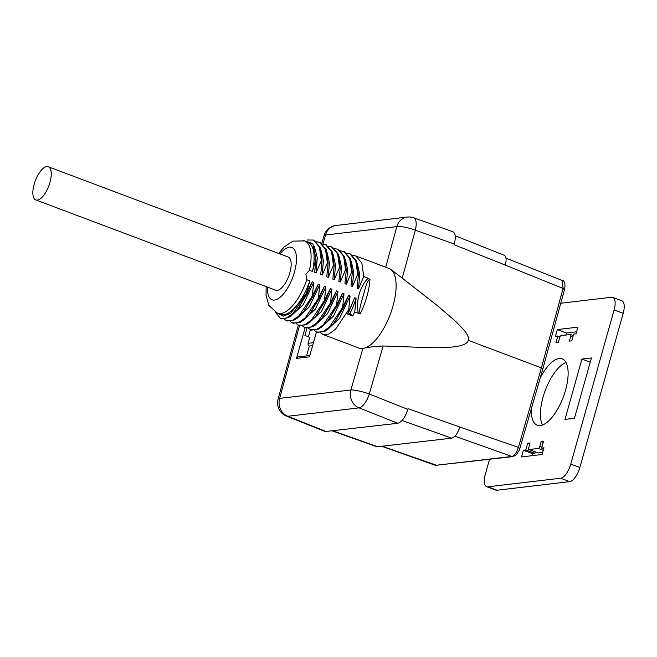 <?xml version="1.0" encoding="UTF-8"?>
<svg xmlns="http://www.w3.org/2000/svg" width="657" height="657" viewBox="0 0 657 657"><rect width="100%" height="100%" fill="white"/><g stroke="black" fill="none" stroke-linecap="round" stroke-linejoin="round"><path stroke-width="0.99" d="M322.85 334.454L359.067 348.079A42.533 17.353 -69.4 0 0 362.886 348.465C368.002 347.241 374.761 346.42 383.154 345.984L426.672 347.553C453.149 348.415 467.012 346.017 468.252 340.342L541.401 367.863L563.082 288.472L562.236 280.539M355.839 255.967L389.018 268.45A42.533 17.353 110.6 0 1 390.849 269.469A42.533 17.353 110.6 0 1 390.981 312.445A42.533 17.353 110.6 0 1 362.886 348.465L350.887 389.979A14.175 2.447 -163.9 0 1 369.267 394.028L369.111 393.773M352.809 255.45L355.815 256.025L361.826 263.022L363.748 276.564L368.183 278.231L369.965 279.553C368.142 279.151 366.409 284.473 365.777 286.551L360.783 304.306C360.217 306.499 358.812 312.371 360.479 313.307L358.328 313.29L354.764 311.952L352.768 315.992L347.43 313.989L349.434 309.948L348.711 309.677L335.399 329.395L328.64 334.134L322.883 334.397L320.583 332.828M334.635 248.609L337.641 249.184L343.652 256.181L345.574 269.731L346.305 270.002L344.375 256.46L338.363 249.455M321.511 318.949L323.277 316.92L336.491 290.903L337.944 291.445L327.473 313.767L314.999 325.355M305.431 327.835L312.904 326.726L321.618 318.826L331.259 303.107L330.537 302.836L331.884 289.17L321.421 311.484L308.938 323.08M336.491 290.903L331.259 303.107M330.537 302.836L317.224 322.562L310.465 327.293L304.708 327.564L302.401 325.987M311.492 330.118L318.957 329.009L327.679 321.109L337.32 305.39L336.589 305.119L337.944 291.445M336.589 305.119L323.285 324.837L316.526 329.568L310.761 329.839L308.462 328.27M339.143 256.739L341.566 267.424L340.342 281.935L338.889 281.393L340.244 267.719L338.889 281.393M328.574 246.334L331.58 246.909L337.591 253.906L339.521 267.448L340.244 267.719L338.322 254.177L332.302 247.18M344.95 283.668L346.305 270.002L344.95 283.668L346.403 284.218L351.635 272.006L352.357 272.285L350.436 258.735L344.424 251.738M340.342 281.935L345.574 269.731M340.696 250.892L343.693 251.467L349.705 258.464L351.635 272.006M322.521 244.051L325.519 244.626L331.53 251.623L333.46 265.173L334.183 265.444L332.261 251.902L326.25 244.897M316.46 241.776L319.466 242.351L325.478 249.348L327.4 262.89L328.13 263.161L326.2 249.619L320.189 242.622M307.32 239.994L313.405 240.068L319.417 247.065L321.339 260.615L322.07 260.886L320.14 247.336L314.128 240.339M347.43 313.989L348.44 312.913L354.665 297.736L356.119 298.286C353.992 304.758 351.914 309.817 349.902 313.463L352.768 315.992M348.44 312.913L349.902 313.463M333.633 323.515L335.39 321.478L348.604 295.461L350.066 296.003L339.595 318.325L327.112 329.913M327.572 321.232L329.338 319.195L342.552 293.178L344.005 293.728L333.534 316.042L321.051 327.638M315.459 316.674L317.216 314.637L330.43 288.62L331.884 289.17M309.398 314.391L311.163 312.354L324.377 286.345L325.831 286.887L315.36 309.209L302.877 320.797M303.337 312.116L305.103 310.079L318.317 284.062L319.77 284.612L309.299 306.926L296.824 318.514M287.257 320.994L294.73 319.893L303.444 311.985L313.085 296.274L312.354 295.995L313.709 282.329L303.247 304.651L290.764 316.239M318.317 284.062L313.085 296.274M293.318 323.277L300.783 322.168L309.504 314.268L319.146 298.549L318.415 298.278L319.77 284.612M324.377 286.345L319.146 298.549M299.378 325.56L306.844 324.451L315.557 316.543L325.199 300.832L324.476 300.553L325.831 286.887M330.43 288.62L325.199 300.832M342.552 293.178L337.32 305.39M317.553 332.393L325.018 331.284L333.731 323.384L343.373 307.665L342.65 307.394L344.005 293.728M348.604 295.461L343.373 307.665M354.665 297.736L349.434 309.948M312.354 295.995L299.05 315.721L292.291 320.452L286.534 320.723L284.226 319.146M318.415 298.278L305.111 318.004L298.352 322.735L292.587 323.006L290.287 321.429M324.476 300.553L311.163 320.279L304.413 325.01L298.648 325.281L296.348 323.704M342.65 307.394L329.338 327.12L322.587 331.851L316.822 332.122L314.522 330.545M348.711 309.677L350.066 296.003M354.764 311.952L356.119 298.286M346.748 253.175L349.754 253.742L355.766 260.747L357.695 274.289L358.418 274.56L356.496 261.018L350.477 254.021M303.542 240.544L312.798 243.533L316.001 258.924L312.477 271.456L309.447 270.314L305.907 274.183L306.803 279.734L309.833 280.868A38.607 15.743 110.6 0 1 280.482 314.309L277.451 313.167A38.607 15.743 110.6 0 0 306.803 279.734M309.447 270.314A38.607 15.743 110.6 0 0 304.634 240.905L307.665 242.047A38.607 15.743 110.6 0 1 312.477 271.456M297.284 309.833L299.042 307.796L312.256 281.787L313.709 282.329M281.196 318.719L288.669 317.61L297.383 309.71L307.024 293.991L306.261 293.704M312.256 281.787L307.024 293.991M306.302 293.712L292.956 313.488L286.214 318.185L280.473 318.448L275.488 312.272M357.318 263.58L359.74 274.256L358.517 288.776L357.063 288.226L358.418 274.56L357.063 288.226M351.265 261.297L353.688 271.982L352.456 286.493L351.002 285.951L352.357 272.285L351.002 285.951M345.204 259.022L347.627 269.698L346.403 284.218M333.091 254.464L335.513 265.141L334.282 279.66L332.828 279.11L334.183 265.444L332.828 279.11M327.03 252.181L329.453 262.866L328.229 277.377L326.775 276.835L328.13 263.161L326.775 276.835M320.969 249.906L323.392 260.583L322.168 275.102L320.715 274.552L322.07 260.886L320.715 274.552M314.407 246.728L317.29 257.552L316.107 272.819L321.339 260.615M322.168 275.102L327.4 262.89M328.229 277.377L333.46 265.173M334.282 279.66L339.521 267.448M352.456 286.493L357.695 274.289M358.517 288.776L363.748 276.564M305.111 327.712L296.496 358.369A2.127 1.897 -96.7 0 1 298.221 356.932M296.496 358.369L309.463 356.841L316.46 331.957M513.01 456.566L511.926 456.475C514.538 455.597 516.689 452.574 518.406 447.409L459.81 427.025C457.666 433.472 454.989 437.184 451.786 438.162L377.036 446.776M459.81 427.025L408.03 408.646L407.825 409.36C405.139 417.417 401.797 422.057 397.797 423.28L325.281 431.542M455.17 235.764L504.264 255.286C506.26 256.485 506.621 259.761 505.332 265.1L563.082 288.472L564.223 289.581M452.862 231.707C455.457 233.145 455.933 237.251 454.299 244.01L415.323 230.172A14.175 5.831 -70.5 0 0 413.68 217.796L452.837 231.699M505.332 265.1L454.102 244.733L454.299 244.01M385.725 267.21L396.812 226.599A14.175 2.891 15.3 0 1 415.323 230.172L402.224 278.125L438.244 306.367L455.671 321.413L463.752 329.765C467.587 334.364 469.09 337.887 468.252 340.342M402.224 278.125L395.695 273.123M512.969 456.59L435.476 465.337L511.926 456.475L454.907 436.24M397.797 423.28L359.026 407.866A14.175 5.741 -68.3 0 0 369.267 394.028L407.825 409.36M325.256 431.534L286.501 416.127A14.175 5.732 -68.3 0 0 287.766 416.275L326.545 431.69M298.303 325.125L278.067 399.21A14.175 2.891 15.3 0 1 279.627 398.388L350.887 389.979A14.175 12.664 -96.7 0 0 359.026 407.866L287.766 416.275A14.175 12.664 -96.7 0 1 279.627 398.388L299.502 325.609M413.705 217.804A14.175 14.175 0 0 0 407.266 217.073A14.175 12.664 -96.7 0 0 396.812 226.599L325.552 235.009A14.175 12.664 83.3 0 1 336.006 225.482A14.175 14.175 0 0 0 324.049 235.625A14.175 2.447 16.1 0 1 325.552 235.009L322.932 244.067M309.833 280.868L306.236 293.654M306.187 293.63L290.558 313.438L283.167 316.165L277.558 313.208M316.107 272.819L314.654 272.269L315.894 261.921M35.806 199.95L275.718 290.205A17.723 7.227 -69.4 0 0 277.246 290.378A17.723 7.227 -69.4 0 0 289.868 272.688A17.723 7.227 -69.4 0 0 288.193 257.035L48.289 166.771A17.723 7.227 110.6 0 1 49.423 184.165A17.723 7.227 110.6 0 1 37.334 200.114A17.723 7.227 110.6 0 1 35.806 199.95A17.723 7.227 110.6 0 1 35.281 180.815A17.723 7.227 110.6 0 1 48.289 166.771M316.001 258.924L314.654 272.269M358.328 313.29C355.544 301.867 360.085 285.811 368.183 278.231M562.228 280.514C564.724 280.876 565.496 283.84 564.544 289.409L542.863 368.774L541.401 367.863L518.406 447.409L519.572 448.427M437.176 465.517L382.481 446.341M310.4 329.683L308.404 336.77M306.975 328.237L304.938 335.464L309.792 337.287L308.092 343.315L313.438 342.691M306.556 355.938L309.348 346.017A2.127 1.897 -96.7 0 1 308.092 343.315M309.348 346.017L312.617 345.631M557.35 329.568L577.905 327.145L576.025 333.846L573.651 334.126L571.771 340.827L569.397 341.106L570.711 336.417A2.127 0.871 -69.4 0 0 570.514 334.536A2.127 0.871 -69.4 0 0 570.333 334.52L561.16 335.604A2.127 0.871 -69.4 0 0 559.641 337.723L558.327 342.42L555.953 342.699L557.834 335.998L555.461 336.277L557.35 329.568L566.433 332.992L576.6 331.793M557.834 335.998L559.994 336.811M581.93 359.075L591.423 357.95L574.464 418.271L564.979 419.396L581.93 359.075L590.232 362.196M541.138 441.652L543.511 441.373L541.623 448.074L543.996 447.795L542.115 454.496L521.551 456.919L523.432 450.217L525.805 449.938L527.694 443.237L530.059 442.958L528.745 447.647A2.127 0.871 -69.4 0 0 528.942 449.528A2.127 0.871 -69.4 0 0 529.131 449.544L538.305 448.46A2.127 0.871 -69.4 0 0 539.816 446.341L541.138 441.652L543.208 442.432M527.694 443.237L529.764 444.017M537.878 452.837A2.127 0.871 -69.4 0 0 538.034 452.944A2.127 0.871 -69.4 0 0 538.214 452.969L542.69 452.435M541.623 448.074L543.7 448.854M531.94 455.695L532.523 453.634L534.897 453.355L535.299 451.917M523.432 450.217L532.523 453.634M525.805 449.938L534.897 453.355M489.514 459.366L485.359 474.157A14.175 5.782 -69.4 0 0 486.689 486.681A14.175 5.782 -69.4 0 0 487.913 486.812L560.676 478.222A14.175 5.782 -69.4 0 0 570.769 464.072L614.106 309.915A14.175 5.782 -69.4 0 0 612.767 297.391A14.175 5.782 -69.4 0 0 611.544 297.251L560.758 303.247M486.689 486.681L495.78 490.097A14.175 5.782 -69.4 0 0 497.004 490.229L569.759 481.647A14.175 5.782 -69.4 0 0 579.86 467.488L623.189 313.332A14.175 5.782 -69.4 0 0 621.859 300.807L612.767 297.391M565.858 335.045L566.433 332.992M531.373 408.514A35.445 14.462 -69.4 0 0 537.245 425.21A35.445 14.462 -69.4 0 0 540.309 425.547A35.445 14.462 -69.4 0 0 564.486 393.658A35.445 14.462 -69.4 0 0 562.211 358.853A35.445 14.462 -69.4 0 0 540.243 377.832M566.03 362.492A35.445 14.462 -69.4 0 0 545.285 390.365A35.445 14.462 -69.4 0 0 542.518 424.997M369.965 279.553A42.533 17.353 110.6 0 1 360.479 313.307M451.786 438.162L402.043 420.505M333.066 430.918L377.98 446.867M383.154 345.984L369.267 394.028M267.456 287.101A27.972 11.407 -69.4 0 0 277.689 298.96A27.972 11.407 -69.4 0 0 294.435 272.146A27.972 11.407 -69.4 0 0 294.057 249.134A27.972 11.407 -69.4 0 0 279.939 253.922M570.711 336.417L572.789 337.197M529.131 449.544L538.214 452.969M538.305 448.46L543.282 450.341M539.816 446.341L541.894 447.121M487.913 486.812L497.004 490.229M560.676 478.222L569.759 481.647M570.769 464.072L579.86 467.488M614.106 309.915L623.189 313.332M337.665 249.134L338.388 249.405M321.618 318.949L323.277 316.92M304.676 327.613L305.406 327.892M343.726 251.409L344.449 251.68M331.604 246.851L332.335 247.122M325.552 244.576L326.274 244.847M319.491 242.293L320.214 242.564M313.43 240.01L314.161 240.29M303.444 312.116L305.103 310.079M309.504 314.391L311.163 312.354M315.565 316.674L317.216 314.637M327.679 321.232L329.338 319.195M333.74 323.507L335.39 321.478M349.779 253.692L350.51 253.963M297.391 309.833L299.042 307.796M316.797 332.171L317.52 332.45M310.736 329.896L311.467 330.167M298.623 325.338L299.346 325.609M292.562 323.055L293.285 323.334M286.501 320.78L287.232 321.051M280.449 318.497L281.171 318.768M396.598 273.805L390.849 269.469M505.972 258.135L562.252 280.514M435.435 465.337L382.07 446.39M332.557 430.984L377.052 446.785M278.067 399.21A14.175 14.175 0 0 0 286.542 416.136M324.049 235.625L321.774 243.484M336.006 225.482L407.266 217.073M315.894 261.913L315.984 259.425M304.634 240.905L292.858 241.127L284.111 246.966L278.65 253.438M266.167 286.616L266.019 295.149L268.795 305.349L277.451 313.167M542.863 368.791L519.876 448.304C520.13 448.788 518.948 450.94 516.32 454.767L513.027 456.59M309.825 355.552L298.064 356.94M570.514 334.536L573.249 335.571M528.942 449.528L538.034 452.944"/></g></svg>
